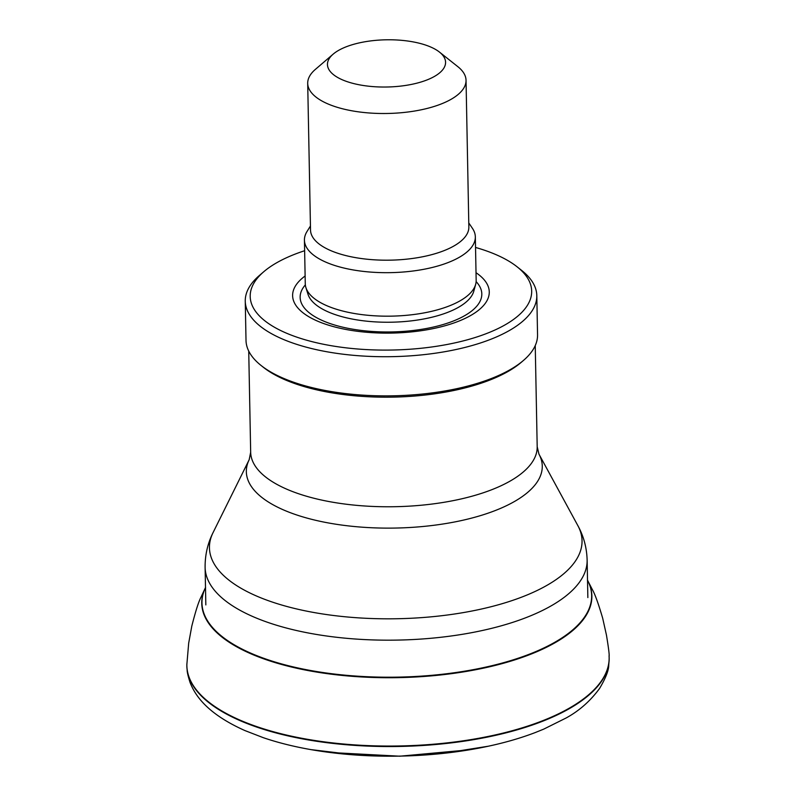 <?xml version="1.0" encoding="UTF-8"?>
<svg xmlns="http://www.w3.org/2000/svg" width="796" height="796" viewBox="0 0 796 796"><rect width="100%" height="100%" fill="white"/><g stroke="black" fill="none" stroke-linecap="round" stroke-linejoin="round"><path stroke-width="1.19" d="M342.031 79.66A59.073 23.611 178.9 0 1 333.166 54.138A59.073 23.611 178.9 0 1 386.06 39.8A59.073 23.611 178.9 0 1 439.472 52.088A59.073 23.611 178.9 0 1 419.293 82.515A59.073 23.611 178.9 0 1 342.031 79.66M439.472 52.088L457.849 66.675A79.182 31.651 178.9 0 1 466.038 80.316A79.182 31.651 178.9 0 1 414.965 110.972A79.182 31.651 178.9 0 1 327.236 103.619A79.182 31.651 178.9 0 1 307.704 83.361A79.182 31.651 178.9 0 1 315.355 69.411L333.166 54.138M466.038 80.316L468.854 226.999A79.182 31.651 178.9 0 1 417.781 257.655A79.182 31.651 178.9 0 1 330.051 250.302A79.182 31.651 178.9 0 1 310.52 230.044L307.704 83.361M468.774 222.95L472.416 228.313A85.471 34.158 178.9 0 1 475.331 236.86A85.471 34.158 178.9 0 1 420.198 269.944A85.471 34.158 178.9 0 1 325.514 262.003A85.471 34.158 178.9 0 1 304.43 240.133A85.471 34.158 178.9 0 1 307.017 231.487L310.44 225.994M475.331 236.86L476.167 280.351A85.471 34.158 178.9 0 1 475.66 284.351A85.471 34.158 178.9 0 1 416.308 314.171A85.471 34.158 178.9 0 1 326.35 305.505A85.471 34.158 178.9 0 1 305.923 287.615A85.471 34.158 178.9 0 1 305.266 283.635L304.43 240.133M476.018 272.71A98.336 39.303 178.9 0 1 448.188 324.828A98.336 39.303 178.9 0 1 316.878 320.838A98.336 39.303 178.9 0 1 305.117 275.993M475.53 247.447A140.773 56.267 178.9 0 1 517.131 266.829A140.773 56.267 178.9 0 1 469.053 339.335A140.773 56.267 178.9 0 1 284.928 332.509A140.773 56.267 178.9 0 1 263.804 271.695A140.773 56.267 178.9 0 1 304.629 250.73M517.131 266.829L521.728 270.471A145.797 58.267 178.9 0 1 536.803 295.595A145.797 58.267 178.9 0 1 442.755 352.051A145.797 58.267 178.9 0 1 281.227 338.499A145.797 58.267 178.9 0 1 245.258 301.196A145.797 58.267 178.9 0 1 259.357 275.515L263.804 271.695M536.803 295.595L537.549 334.758A145.797 58.267 178.9 0 1 523.45 360.449A145.797 58.267 178.9 0 1 281.983 377.662A145.797 58.267 178.9 0 1 261.088 365.483A145.797 58.267 178.9 0 1 246.014 340.36L245.258 301.196M523.45 360.449L521.231 362.349A143.28 57.262 178.9 0 1 283.913 379.284A143.28 57.262 178.9 0 1 263.376 367.304L261.088 365.483M186.861 664.71A211.189 84.406 -1.1 0 0 186.851 665.536A211.189 84.406 -1.1 0 0 186.99 668.491C187.478 670.391 186.234 670.341 190.035 682.401C195.03 695.197 206.771 713.514 244.889 730.559L263.307 737.683A202.333 80.864 -1.1 0 0 310.957 749.623A202.333 80.864 -1.1 0 0 488.366 746.21A202.333 80.864 -1.1 0 0 531.002 734.141A202.333 80.864 -1.1 0 0 535.529 732.449A202.333 80.864 -1.1 0 0 535.539 732.439M186.99 668.491A211.189 84.406 -1.1 0 0 240.442 720.798A211.189 84.406 -1.1 0 0 537.877 723.047A211.189 84.406 -1.1 0 0 609.129 660.382A211.189 84.406 -1.1 0 0 609.149 657.426A211.189 84.406 -1.1 0 0 609.109 656.601M205.577 587.388L201.119 596.92C198.652 601.547 195.547 611.308 191.786 626.183L188.682 643.158L186.861 664.471A211.179 84.406 -1.1 0 0 240.482 720.33A211.179 84.406 -1.1 0 0 537.887 722.549A211.179 84.406 -1.1 0 0 609.099 656.362C609.477 655.237 608.602 648.163 606.462 635.138L602.701 618.293C598.383 603.567 594.901 593.935 592.254 589.408L587.438 580.065M529.877 654.561A195.1 77.978 -1.1 0 0 587.786 580.712A195.1 77.978 -1.1 0 0 587.518 580.214A194.871 77.889 -1.1 0 1 529.738 654.053A194.871 77.889 -1.1 0 1 254.959 654.939A194.871 77.889 -1.1 0 1 205.497 587.557A195.1 77.978 -1.1 0 0 205.259 588.055A195.1 77.978 -1.1 0 0 254.78 655.426A195.1 77.978 -1.1 0 0 529.877 654.561M328.828 752.339A201.856 80.675 -1.1 0 0 356.598 755.076A201.856 80.675 -1.1 0 0 442.964 753.414A201.856 80.675 -1.1 0 0 470.615 749.613M475.66 284.351L473.799 291.157A83.461 33.352 178.9 0 1 415.84 320.281A83.461 33.352 178.9 0 1 327.992 311.813A83.461 33.352 178.9 0 1 308.042 294.341L305.923 287.615M476.127 281.615A90.853 36.308 178.9 0 1 437.422 326.091A90.853 36.308 178.9 0 1 322.559 320.619A90.853 36.308 178.9 0 1 305.346 284.888M535.24 345.583L537.191 446.695A143.28 57.262 178.9 0 1 444.765 502.176A143.28 57.262 178.9 0 1 286.023 488.863A143.28 57.262 178.9 0 1 250.67 452.198L248.73 351.086M537.191 446.695L538.952 454.118A147.996 59.153 178.9 0 1 460.675 520.723A147.996 59.153 178.9 0 1 282.849 509.629A147.996 59.153 178.9 0 1 249.198 459.68L250.67 452.198M538.952 454.118L577.866 525.639A186.334 74.476 178.9 0 1 479.311 609.497A186.334 74.476 178.9 0 1 255.416 595.537A186.334 74.476 178.9 0 1 213.049 532.643L249.198 459.68M577.866 525.639C583.687 536.225 586.771 547.708 587.13 560.086A191.05 76.356 178.9 0 1 463.909 634.054A191.05 76.356 178.9 0 1 252.242 616.303A191.05 76.356 178.9 0 1 205.109 567.419C205 555.041 207.637 543.449 213.049 532.643M205.109 567.419L205.836 604.91M587.13 560.086L587.856 597.577M535.519 732.449L543.698 729.146L566.075 718.012C579.18 710.868 590.363 701.007 599.597 688.421C605.706 678.102 608.761 670.312 608.741 665.058L609.129 660.382M609.149 657.426L609.059 655.775M186.851 665.536L186.871 663.884M587.786 580.712L587.518 580.214M205.259 588.055L205.497 587.548M330.022 752.489L399.821 756.2L469.421 749.812M310.957 749.623L356.598 755.076M488.366 746.21L442.964 753.414"/></g></svg>
